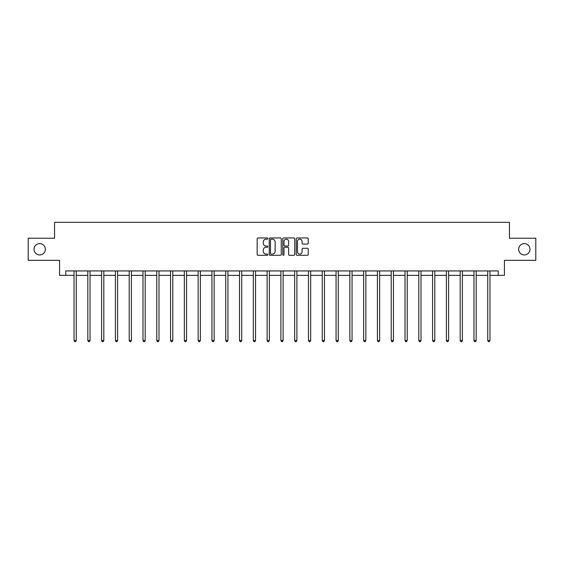 <?xml version="1.0" encoding="UTF-8"?>
<svg xmlns="http://www.w3.org/2000/svg" width="564" height="564" viewBox="0 0 564 564"><rect width="100%" height="100%" fill="white"/><g stroke="black" fill="none" stroke-linecap="round" stroke-linejoin="round"><path stroke-width="0.85" d="M267.858 238.558A0.606 0.606 0 0 0 267.251 237.952L258.03 237.952A0.867 0.867 0 0 0 257.163 238.819L257.163 254.442A0.867 0.867 0 0 0 258.03 255.309L267.251 255.309A0.606 0.606 0 0 0 267.858 254.702A0.606 0.606 0 0 0 267.251 254.096L266.053 254.096A2.778 2.778 0 0 1 263.282 251.318L263.282 250.014A2.778 2.778 0 0 1 266.053 247.236L267.251 247.236A0.606 0.606 0 0 0 267.858 246.63A0.606 0.606 0 0 0 267.251 246.024L266.053 246.024A2.778 2.778 0 0 1 263.282 243.246L263.282 241.942A2.778 2.778 0 0 1 266.053 239.171L267.251 239.171A0.606 0.606 0 0 0 267.858 238.558M518.647 249.281A5.661 5.661 0 0 0 524.308 254.942A5.661 5.661 0 0 0 529.963 249.281A5.661 5.661 0 0 0 524.308 243.627A5.661 5.661 0 0 0 518.647 249.281M34.037 249.281A5.661 5.661 0 0 0 39.691 254.942A5.661 5.661 0 0 0 45.353 249.281A5.661 5.661 0 0 0 39.691 243.627A5.661 5.661 0 0 0 34.037 249.281M307.359 244.071A0.867 0.867 0 0 0 308.226 243.204L308.226 238.819A0.867 0.867 0 0 0 307.359 237.952L297.122 237.952A0.867 0.867 0 0 0 296.255 238.819L296.255 254.442A0.867 0.867 0 0 0 297.122 255.309L307.359 255.309A0.867 0.867 0 0 0 308.226 254.442L308.226 249.147A0.867 0.867 0 0 0 307.359 248.28L302.974 248.28A0.867 0.867 0 0 0 302.107 249.147L302.107 251.77A2.319 2.319 0 0 1 299.787 254.096A2.319 2.319 0 0 1 297.468 251.77L297.468 241.491A2.319 2.319 0 0 1 299.787 239.171A2.319 2.319 0 0 1 302.107 241.491L302.107 243.204A0.867 0.867 0 0 0 302.974 244.071L307.359 244.071M65.769 275.359L65.769 270.939L498.231 270.939L498.231 275.359L504.42 275.359L504.42 260.335L535.8 260.335L535.8 238.234L509.454 238.234L509.454 222.322L54.546 222.322L54.546 238.234L28.2 238.234L28.2 260.335L59.58 260.335L59.58 275.359L74.039 275.359M281.239 238.819A0.867 0.867 0 0 0 280.371 237.952L270.135 237.952A0.867 0.867 0 0 0 269.268 238.819L269.268 254.442A0.867 0.867 0 0 0 270.135 255.309L280.371 255.309A0.867 0.867 0 0 0 281.239 254.442L281.239 238.819M283.629 237.952L293.865 237.952A0.867 0.867 0 0 1 294.732 238.819L294.732 254.442A0.867 0.867 0 0 1 293.865 255.309L289.487 255.309A0.867 0.867 0 0 1 288.613 254.442L288.613 248.104A0.867 0.867 0 0 0 287.746 247.236L284.841 247.236A0.867 0.867 0 0 0 283.974 248.104L283.974 254.702A0.606 0.606 0 0 1 283.368 255.309A0.606 0.606 0 0 1 282.761 254.702L282.761 238.819A0.867 0.867 0 0 1 283.629 237.952M76.246 275.359L87.829 275.359M90.036 275.359L101.619 275.359M103.825 275.359L115.408 275.359M117.615 275.359L129.198 275.359M131.405 275.359L142.988 275.359M145.202 275.359L156.778 275.359M158.992 275.359L170.568 275.359M172.781 275.359L184.357 275.359M186.571 275.359L198.154 275.359M200.361 275.359L211.944 275.359M214.151 275.359L225.734 275.359M227.941 275.359L239.524 275.359M241.73 275.359L253.314 275.359M255.527 275.359L267.103 275.359M269.317 275.359L280.893 275.359M283.107 275.359L294.683 275.359M296.897 275.359L308.473 275.359M310.686 275.359L322.27 275.359M324.476 275.359L336.059 275.359M338.266 275.359L349.849 275.359M352.056 275.359L363.639 275.359M365.846 275.359L377.429 275.359M379.642 275.359L391.219 275.359M393.432 275.359L405.008 275.359M407.222 275.359L418.798 275.359M421.012 275.359L432.595 275.359M434.802 275.359L446.385 275.359M448.591 275.359L460.175 275.359M462.381 275.359L473.964 275.359M476.171 275.359L487.754 275.359M489.961 275.359L498.231 275.359M271.087 239.171A0.606 0.606 0 0 0 270.48 239.778L270.48 253.483A0.606 0.606 0 0 0 271.087 254.096L272.349 254.096A2.778 2.778 0 0 0 275.126 251.318L275.126 241.942A2.778 2.778 0 0 0 272.349 239.171L271.087 239.171M288.613 241.533A2.319 2.319 0 0 0 286.293 239.214A2.319 2.319 0 0 0 283.974 241.533L283.974 245.157A0.867 0.867 0 0 0 284.841 246.024L287.746 246.024A0.867 0.867 0 0 0 288.613 245.157L288.613 241.533M76.366 270.939L76.309 271.072A0.881 0.881 0 0 0 76.246 271.404L76.246 340.529L74.039 340.529L74.039 271.404A0.881 0.881 0 0 0 73.976 271.072L73.919 270.939M76.246 340.529L75.583 341.678L74.702 341.678L74.039 340.529M90.155 270.939L90.099 271.072A0.881 0.881 0 0 0 90.036 271.404L90.036 340.529L87.829 340.529L87.829 271.404A0.881 0.881 0 0 0 87.765 271.072L87.709 270.939M90.036 340.529L89.373 341.678L88.492 341.678L87.829 340.529M103.945 270.939L103.889 271.072A0.881 0.881 0 0 0 103.825 271.404L103.825 340.529L101.619 340.529L101.619 271.404A0.881 0.881 0 0 0 101.555 271.072L101.499 270.939M103.825 340.529L103.163 341.678L102.281 341.678L101.619 340.529M117.735 270.939L117.679 271.072A0.881 0.881 0 0 0 117.615 271.404L117.615 340.529L115.408 340.529L115.408 271.404A0.881 0.881 0 0 0 115.345 271.072L115.289 270.939M117.615 340.529L116.952 341.678L116.071 341.678L115.408 340.529M131.525 270.939L131.475 271.072A0.881 0.881 0 0 0 131.405 271.404L131.405 340.529L129.198 340.529L129.198 271.404A0.881 0.881 0 0 0 129.135 271.072L129.085 270.939M131.405 340.529L130.742 341.678L129.861 341.678L129.198 340.529M145.315 270.939L145.265 271.072A0.881 0.881 0 0 0 145.202 271.404L145.202 340.529L142.988 340.529L142.988 271.404A0.881 0.881 0 0 0 142.925 271.072L142.875 270.939M145.202 340.529L144.539 341.678L143.651 341.678L142.988 340.529M159.104 270.939L159.055 271.072A0.881 0.881 0 0 0 158.992 271.404L158.992 340.529L156.778 340.529L156.778 271.404A0.881 0.881 0 0 0 156.714 271.072L156.665 270.939M158.992 340.529L158.329 341.678L157.441 341.678L156.778 340.529M172.894 270.939L172.845 271.072A0.881 0.881 0 0 0 172.781 271.404L172.781 340.529L170.568 340.529L170.568 271.404A0.881 0.881 0 0 0 170.504 271.072L170.455 270.939M172.781 340.529L172.119 341.678L171.23 341.678L170.568 340.529M186.684 270.939L186.635 271.072A0.881 0.881 0 0 0 186.571 271.404L186.571 340.529L184.357 340.529L184.357 271.404A0.881 0.881 0 0 0 184.294 271.072L184.245 270.939M186.571 340.529L185.908 341.678L185.027 341.678L184.357 340.529M200.481 270.939L200.424 271.072A0.881 0.881 0 0 0 200.361 271.404L200.361 340.529L198.154 340.529L198.154 271.404A0.881 0.881 0 0 0 198.091 271.072L198.034 270.939M200.361 340.529L199.698 341.678L198.817 341.678L198.154 340.529M214.271 270.939L214.214 271.072A0.881 0.881 0 0 0 214.151 271.404L214.151 340.529L211.944 340.529L211.944 271.404A0.881 0.881 0 0 0 211.881 271.072L211.824 270.939M214.151 340.529L213.488 341.678L212.607 341.678L211.944 340.529M228.06 270.939L228.004 271.072A0.881 0.881 0 0 0 227.941 271.404L227.941 340.529L225.734 340.529L225.734 271.404A0.881 0.881 0 0 0 225.671 271.072L225.614 270.939M227.941 340.529L227.278 341.678L226.397 341.678L225.734 340.529M241.85 270.939L241.794 271.072A0.881 0.881 0 0 0 241.73 271.404L241.73 340.529L239.524 340.529L239.524 271.404A0.881 0.881 0 0 0 239.46 271.072L239.404 270.939M241.73 340.529L241.068 341.678L240.186 341.678L239.524 340.529M255.64 270.939L255.591 271.072A0.881 0.881 0 0 0 255.527 271.404L255.527 340.529L253.314 340.529L253.314 271.404A0.881 0.881 0 0 0 253.25 271.072L253.201 270.939M255.527 340.529L254.857 341.678L253.976 341.678L253.314 340.529M269.43 270.939L269.38 271.072A0.881 0.881 0 0 0 269.317 271.404L269.317 340.529L267.103 340.529L267.103 271.404A0.881 0.881 0 0 0 267.04 271.072L266.991 270.939M269.317 340.529L268.654 341.678L267.766 341.678L267.103 340.529M283.22 270.939L283.17 271.072A0.881 0.881 0 0 0 283.107 271.404L283.107 340.529L280.893 340.529L280.893 271.404A0.881 0.881 0 0 0 280.83 271.072L280.78 270.939M283.107 340.529L282.444 341.678L281.556 341.678L280.893 340.529M297.009 270.939L296.96 271.072A0.881 0.881 0 0 0 296.897 271.404L296.897 340.529L294.683 340.529L294.683 271.404A0.881 0.881 0 0 0 294.619 271.072L294.57 270.939M296.897 340.529L296.234 341.678L295.346 341.678L294.683 340.529M310.799 270.939L310.75 271.072A0.881 0.881 0 0 0 310.686 271.404L310.686 340.529L308.473 340.529L308.473 271.404A0.881 0.881 0 0 0 308.409 271.072L308.36 270.939M310.686 340.529L310.024 341.678L309.142 341.678L308.473 340.529M324.596 270.939L324.54 271.072A0.881 0.881 0 0 0 324.476 271.404L324.476 340.529L322.27 340.529L322.27 271.404A0.881 0.881 0 0 0 322.206 271.072L322.15 270.939M324.476 340.529L323.814 341.678L322.932 341.678L322.27 340.529M338.386 270.939L338.329 271.072A0.881 0.881 0 0 0 338.266 271.404L338.266 340.529L336.059 340.529L336.059 271.404A0.881 0.881 0 0 0 335.996 271.072L335.94 270.939M338.266 340.529L337.603 341.678L336.722 341.678L336.059 340.529M352.176 270.939L352.119 271.072A0.881 0.881 0 0 0 352.056 271.404L352.056 340.529L349.849 340.529L349.849 271.404A0.881 0.881 0 0 0 349.786 271.072L349.729 270.939M352.056 340.529L351.393 341.678L350.512 341.678L349.849 340.529M365.966 270.939L365.909 271.072A0.881 0.881 0 0 0 365.846 271.404L365.846 340.529L363.639 340.529L363.639 271.404A0.881 0.881 0 0 0 363.576 271.072L363.519 270.939M365.846 340.529L365.183 341.678L364.302 341.678L363.639 340.529M379.755 270.939L379.706 271.072A0.881 0.881 0 0 0 379.642 271.404L379.642 340.529L377.429 340.529L377.429 271.404A0.881 0.881 0 0 0 377.365 271.072L377.316 270.939M379.642 340.529L378.973 341.678L378.091 341.678L377.429 340.529M393.545 270.939L393.496 271.072A0.881 0.881 0 0 0 393.432 271.404L393.432 340.529L391.219 340.529L391.219 271.404A0.881 0.881 0 0 0 391.155 271.072L391.106 270.939M393.432 340.529L392.77 341.678L391.881 341.678L391.219 340.529M407.335 270.939L407.286 271.072A0.881 0.881 0 0 0 407.222 271.404L407.222 340.529L405.008 340.529L405.008 271.404A0.881 0.881 0 0 0 404.945 271.072L404.896 270.939M407.222 340.529L406.559 341.678L405.671 341.678L405.008 340.529M421.125 270.939L421.075 271.072A0.881 0.881 0 0 0 421.012 271.404L421.012 340.529L418.798 340.529L418.798 271.404A0.881 0.881 0 0 0 418.735 271.072L418.685 270.939M421.012 340.529L420.349 341.678L419.461 341.678L418.798 340.529M434.914 270.939L434.865 271.072A0.881 0.881 0 0 0 434.802 271.404L434.802 340.529L432.595 340.529L432.595 271.404A0.881 0.881 0 0 0 432.525 271.072L432.475 270.939M434.802 340.529L434.139 341.678L433.258 341.678L432.595 340.529M448.711 270.939L448.655 271.072A0.881 0.881 0 0 0 448.591 271.404L448.591 340.529L446.385 340.529L446.385 271.404A0.881 0.881 0 0 0 446.321 271.072L446.265 270.939M448.591 340.529L447.929 341.678L447.048 341.678L446.385 340.529M462.501 270.939L462.445 271.072A0.881 0.881 0 0 0 462.381 271.404L462.381 340.529L460.175 340.529L460.175 271.404A0.881 0.881 0 0 0 460.111 271.072L460.055 270.939M462.381 340.529L461.719 341.678L460.837 341.678L460.175 340.529M476.291 270.939L476.235 271.072A0.881 0.881 0 0 0 476.171 271.404L476.171 340.529L473.964 340.529L473.964 271.404A0.881 0.881 0 0 0 473.901 271.072L473.845 270.939M476.171 340.529L475.508 341.678L474.627 341.678L473.964 340.529M490.081 270.939L490.024 271.072A0.881 0.881 0 0 0 489.961 271.404L489.961 340.529L487.754 340.529L487.754 271.404A0.881 0.881 0 0 0 487.691 271.072L487.634 270.939M489.961 340.529L489.298 341.678L488.417 341.678L487.754 340.529"/></g></svg>
